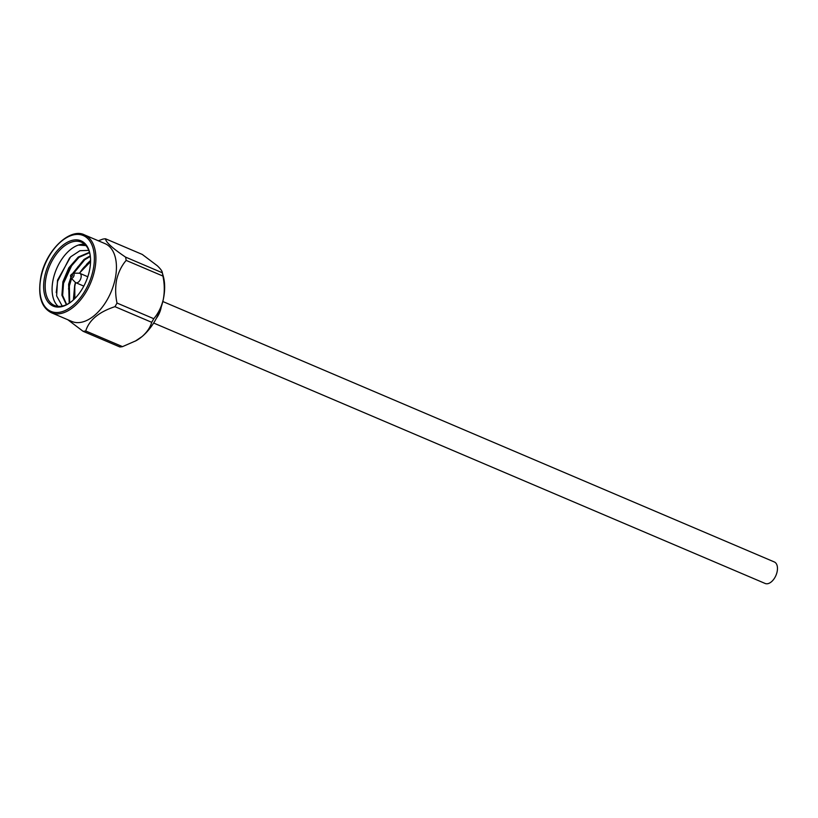 <?xml version="1.0" encoding="UTF-8"?>
<svg xmlns="http://www.w3.org/2000/svg" width="818" height="818" viewBox="0 0 818 818"><rect width="100%" height="100%" fill="white"/><g stroke="black" fill="none" stroke-linecap="round" stroke-linejoin="round"><path stroke-width="1.23" d="M153.651 323.028L765.157 583.469A11.687 6.769 -66.9 0 0 777.1 571.823A11.687 6.769 -66.9 0 0 774.319 561.956L162.813 301.515M79.121 273.202A5.092 2.945 113.1 0 1 79.827 273.345A5.092 2.945 113.1 0 1 81.033 277.639A5.092 2.945 113.1 0 1 75.839 282.711A5.092 2.945 113.1 0 1 75.256 282.302L71.002 277.926A2.648 1.534 113.1 0 0 72.679 277.793A2.648 1.534 113.1 0 0 74.019 275.492A2.648 1.534 113.1 0 0 73.027 273.181L79.121 273.202M161.279 306.832A16.227 9.397 113.1 0 1 161.074 307.885A16.227 9.397 113.1 0 1 156.422 318.243M89.438 270.738A35.471 20.542 113.1 0 1 70.757 302.139A35.471 20.542 113.1 0 1 44.765 276.177A35.471 20.542 113.1 0 1 69.029 241.453A35.471 20.542 113.1 0 1 90.317 256.228A35.471 20.542 113.1 0 1 89.438 270.738M90.369 256.668A34.387 19.918 -66.9 0 0 81.391 242.169A34.387 19.918 -66.9 0 0 46.258 276.443A34.387 19.918 -66.9 0 0 54.438 305.441A34.387 19.918 -66.9 0 0 71.115 301.873M71.882 321.474A42.301 24.499 -66.9 0 0 115.093 279.306A42.301 24.499 -66.9 0 0 105.031 243.631L84.489 234.889A42.301 24.499 113.1 0 1 94.551 270.564A42.301 24.499 113.1 0 1 51.34 312.721L71.882 321.474M83.099 331.3A48.845 28.303 -66.9 0 0 85.747 330.983L122.506 346.638A48.845 28.303 113.1 0 1 119.847 346.955L83.099 331.3L67.802 319.736M114.949 306.658A48.845 28.303 -66.9 0 0 117.015 303.049L153.764 318.703A48.845 28.303 113.1 0 1 151.698 322.312L114.949 306.658C98.814 311.995 89.08 320.104 85.747 330.983M126.156 260.4A48.845 28.303 -66.9 0 0 125.573 257.118L162.322 272.772A48.845 28.303 113.1 0 1 162.915 276.055L126.156 260.4C121.657 265.666 118.487 272.077 116.647 279.623C115.215 287.384 115.338 295.196 117.015 303.049M84.602 244.214A34.387 19.918 -66.9 0 0 78.364 245.073A34.387 19.918 -66.9 0 0 53.18 279.388A34.387 19.918 -66.9 0 0 58.139 306.341M73.354 299.971L74.683 285.431M74.009 293.161L73.978 299.388M69.213 303.161L68.62 284.255L70.788 277.65M71.37 278.304L69.346 284.562L69.663 302.864M66.401 304.685L61.912 295.206L62.884 281.811L68.824 267.813L78.272 257.016L89.448 252.322M89.551 252.68L78.998 257.333L69.561 268.13L63.62 282.128L62.628 295.41L66.657 304.562M88.538 262.875L90.563 261.279M72.884 273.181L83.998 259.459L90.246 255.85M90.328 256.412L84.735 259.766L73.773 273.181M88.763 250.359L79.939 250.707L70.614 256.852L57.526 280.155L56.636 295.911L62.219 306.075M122.506 346.638L136.146 340.666A43.323 25.092 -66.9 0 0 142.046 336.576A43.323 25.092 -66.9 0 0 163.283 299.48A43.323 25.092 -66.9 0 0 163.395 276.678L162.322 272.772C162.322 271.259 160.625 268.907 157.24 265.707L142.271 254.439L105.512 238.784A48.845 28.303 -66.9 0 0 102.863 239.112L98.324 240.778M84.724 244.316L78.364 245.073L85.951 245.584M105.512 238.784C105.737 242.128 112.424 248.243 125.573 257.118M153.764 318.703C158.252 313.468 161.422 307.057 163.283 299.48C164.715 291.76 164.592 283.948 162.915 276.055M135.297 341.126L142.046 336.576C147.056 332.149 150.277 327.394 151.698 322.312M56.237 292.609L57.628 281.28L69.642 257.823M62.751 286.525L63.354 283.723L72.454 263.958M68.487 288.969L71.555 278.498M74.009 273.181L78.191 266.402M86.401 264.521L90.563 260.38M72.495 275.288A1.35 0.777 -66.9 0 0 71.912 274.122A1.35 0.777 -66.9 0 0 70.798 275.492A1.35 0.777 -66.9 0 0 71.37 276.668A1.35 0.777 -66.9 0 0 72.495 275.288M90.532 262.271A23.385 13.548 -66.9 0 0 79.622 273.273M75.645 282.609A23.385 13.548 -66.9 0 0 75.072 284.92A23.385 13.548 -66.9 0 0 75.266 298.11M93.058 270.298A41.217 23.875 -66.9 0 0 75.45 234.531A41.217 23.875 -66.9 0 0 41.145 276.617A41.217 23.875 -66.9 0 0 58.753 312.394A41.217 23.875 -66.9 0 0 93.058 270.298M79.827 273.345L87.802 276.75M73.027 273.181L70.481 275.646L71.002 277.926M90.553 261.678L79.346 273.222M75.42 282.455L74.755 285.073L74.857 298.529M84.489 234.889C70.236 227.373 45.9 250.206 40.9 276.74C37.638 295.421 41.125 307.415 51.34 312.721M75.839 282.711L83.814 286.106"/></g></svg>
